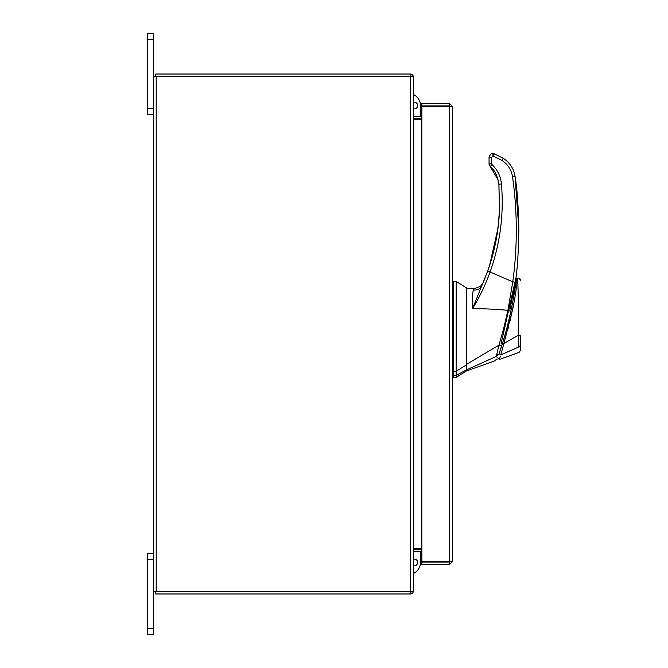 <?xml version="1.0" encoding="UTF-8"?>
<svg xmlns="http://www.w3.org/2000/svg" width="668" height="668" viewBox="0 0 668 668"><rect width="100%" height="100%" fill="white"/><g stroke="black" fill="none" stroke-linecap="round" stroke-linejoin="round"><path stroke-width="1" d="M153.331 39.571L147.227 39.571L147.227 33.4L153.331 33.4L153.331 559.534L147.227 559.534L147.227 553.355L153.331 553.355L153.331 634.6L147.227 634.6L147.227 628.429L153.331 628.429M147.227 559.534L147.227 628.429M153.331 114.645L147.227 114.645L147.227 108.466L153.331 108.466L153.331 114.645M147.227 39.571L147.227 108.466M466.398 370.99L456.169 377.387L456.169 375.408L466.398 369.922L466.398 370.99L494.988 360.778L496.549 359.209M453.605 281.428L456.169 281.428L466.398 287.825L466.398 364.92L456.169 371.274L456.169 281.428L456.169 375.408L453.605 375.408L453.605 377.387L456.169 377.387M456.169 371.274L453.605 371.274L453.605 281.428L453.605 375.408M466.398 364.92L466.398 369.922L466.398 364.394L498.946 345.172L503.847 327.804L507.897 310.319C496.549 309.259 484.776 308.691 472.552 308.599C471.95 300.809 472.226 294.613 473.378 290.004L474.414 288.626L480.476 286.38L474.414 288.626L466.398 288.568L474.414 288.626M514.702 282.113L514.552 283.19M514.243 285.378L501.15 343.435L502.428 343.435C509.25 322.31 514.602 294.296 516.414 278.806L516.347 279.333M516.339 279.366L516.164 280.702M509.183 318.653L507.546 325.299M502.428 343.435L498.762 354.708C496.725 360.553 496.725 360.553 498.762 354.708L497.476 354.708M502.344 343.711L501.543 346.274M501.426 346.642L501.033 347.853M499.781 351.685L499.155 353.547M500.716 348.846L501 347.97M507.48 325.558L508.607 321.032M509.375 317.818L509.542 317.108M514.352 292.885L514.627 291.181M515.638 284.56L515.554 285.127M515.053 288.467L514.452 292.275M514.402 292.584L512.991 300.65M512.924 300.992L511.404 308.649M511.237 309.451L510.502 312.874M509.333 318.001L509.158 318.728M502.586 342.934L503.906 343.469L512.606 309.585C514.878 299.03 517.132 284.234 517.374 278.255C517.257 282.865 514.986 298.705 512.682 309.226L502.252 349.748M501.66 345.899L499.146 353.564C497.209 359.184 497.209 359.184 499.146 353.564L500.758 354.959C498.854 360.887 498.854 360.887 500.758 354.959L503.906 343.469L518.251 335.319L518.426 303.823L517.742 278.172L518.426 303.932L518.251 335.319L520.773 335.278L520.773 345.206C520.773 351.543 520.773 351.543 520.773 345.197L518.886 346.909L500.766 354.917M501.351 346.876L501.025 347.886M500.724 348.83L500.875 348.362M514.719 290.638A383.824 383.824 0 0 0 515.395 286.238M519.178 278.314L520.773 280.685C520.547 278.907 519.529 278.063 517.742 278.172L517.374 278.289M517.333 279.09L517.241 280.351M517.166 281.27L517.09 281.979M516.907 283.7L516.823 284.459M516.381 287.916L516.013 290.48M515.771 292.108L515.445 294.221M514.118 301.903L509.617 322.761M508.573 326.911L508.231 328.213M500.324 356.336L500.182 356.77M500.165 356.829L499.697 358.273M518.318 336.43L518.677 342.367M518.251 335.319L518.886 346.909C519.136 354.073 519.136 354.073 518.886 346.909L500.758 354.959M520.773 345.197L520.773 336.321M453.605 352.119L453.605 350.45M453.605 366.348L453.605 370.899L452.328 370.899M480.476 287.774L480.476 286.38L483.056 282.873L480.476 286.38M497.936 355.242C496.099 360.495 496.099 360.495 497.936 355.242L496.332 356.411C494.562 362.173 494.562 362.173 496.332 356.411L496.149 357.021M498.871 345.189L496.316 356.42L466.398 369.922M500.916 345.565L498.946 345.172M484.976 278.247L481.711 285.946C480.117 288.985 477.344 290.338 473.378 290.004M489.46 265.947L486.488 274.381L489.46 265.947L497.986 228.314L499.505 210.144C498.662 231.103 494.712 251.452 487.657 271.2L472.552 308.599C479.474 297.335 485.31 285.136 490.061 271.993L512.782 281.821L507.897 310.319L509.701 310.946M498.954 219.154L497.167 233.967M483.457 281.938L485.477 276.986M509.893 309.768L515.32 282.238L512.782 281.821C517.55 246.784 517.466 211.756 512.531 176.744C511.404 169.756 507.872 164.32 501.944 160.445L493.368 156.07L491.606 157.256L489.051 157.322L489.051 158.984L489.051 157.297C489.661 154.642 490.938 153.364 492.884 153.49L494.32 153.765L493.368 156.07M515.32 282.238C517.283 270.765 518.46 253.13 518.861 229.333C518.376 205.944 517.115 188.318 515.07 176.452L518.861 229.383M515.262 282.698L515.805 278.556M487.657 271.2L490.061 271.993C500.215 243.453 503.998 214.094 501.434 183.917C500.674 176.319 497.535 169.872 492.015 164.595L490.262 166.524C494.629 170.006 497.501 175.901 498.879 184.209L499.505 210.144L498.954 185.061M512.531 176.744L515.07 176.452C513.809 168.687 509.893 162.65 503.305 158.341L494.32 153.765M489.118 164.445L490.262 166.524L489.051 163.727L489.051 158.984L489.051 163.727L491.606 163.66L491.606 157.256M489.051 157.264L489.41 155.702M489.419 155.669L490.462 154.35L489.051 157.322L489.051 158.984M413.308 565.545A3.298 3.298 0 0 0 417.675 562.431A3.298 3.298 0 0 0 413.308 559.308M420.456 548.278L420.456 549.296M420.456 551.726L420.456 562.431A12.183 12.183 0 0 1 413.308 573.52M449.898 561.688L452.328 561.688L449.48 564.535L449.898 561.688L421.859 561.646L421.859 106.354L452.328 106.312L452.328 561.688L449.48 561.646L449.48 106.354L452.328 106.312L449.48 103.465L449.48 105.895L421.859 105.895L421.859 103.465L449.48 103.465M449.48 564.535L421.859 564.535L421.859 562.105L449.48 562.105M449.898 106.312L449.48 105.895M421.859 548.278L413.734 548.278L413.734 119.722L421.859 119.722M153.331 591.547L413.308 591.547L413.308 76.453L153.331 76.453M413.308 548.278L413.734 548.278M413.734 119.722L413.308 119.722M421.859 116.274L413.734 116.274A0.426 0.426 0 0 1 413.308 115.856M421.859 118.704L413.734 118.704A2.847 2.847 0 0 1 413.308 118.67M410.887 76.453L410.887 74.023L155.761 74.023L155.761 76.453M413.283 76.453A2.847 2.847 0 0 0 410.887 74.056M413.308 549.33A2.847 2.847 0 0 1 413.734 549.296L421.859 549.296M413.308 552.144A0.426 0.426 0 0 1 413.734 551.726L421.859 551.726M410.887 591.547L410.887 593.977L155.761 593.977L155.761 591.547M410.887 593.944A2.847 2.847 0 0 0 413.283 591.547M413.308 102.454A3.298 3.298 0 0 1 417.675 105.569A3.298 3.298 0 0 1 413.308 108.692M420.456 105.569L420.456 116.274L420.456 105.569A12.183 12.183 0 0 0 413.308 94.48M420.456 118.704L420.456 119.722L420.456 118.704M453.605 374.79L452.328 374.79M492.015 164.595L491.606 163.66M501.434 183.917L498.879 184.209M503.305 158.341L501.944 160.445M492.884 153.49L492.884 155.978M410.461 591.547L410.461 76.453M156.187 591.547L156.187 76.453M515.17 278.556L516.414 278.556M497.209 359.142L495.932 359.142M520.773 349.999L519.078 352.403L499.313 359.467L497.677 357.831M453.605 282.071L452.328 282.071M453.605 376.744L452.328 376.744M512.673 296.692L514.043 290.839M490.262 166.524L498.203 180.093"/></g></svg>

